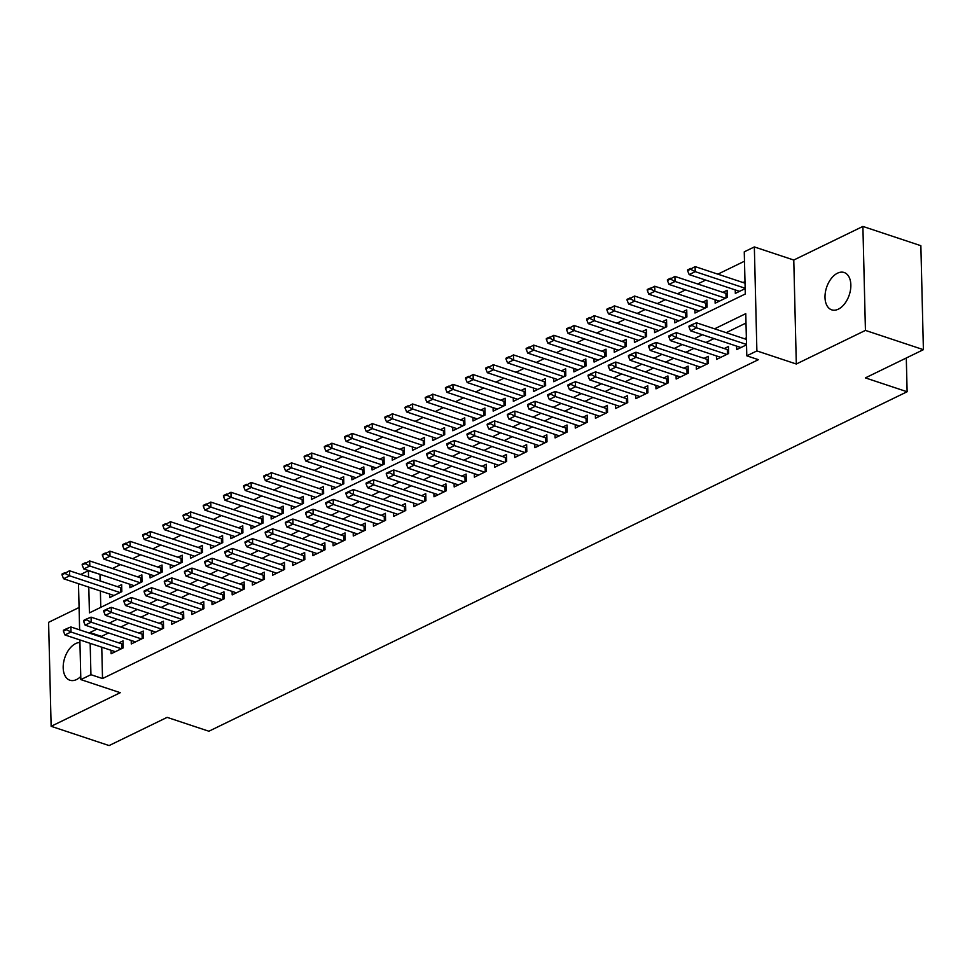 <?xml version="1.0" encoding="UTF-8"?>
<svg xmlns="http://www.w3.org/2000/svg" width="972" height="972" viewBox="0 0 972 972"><rect width="100%" height="100%" fill="white"/><g stroke="black" fill="none" stroke-linecap="round" stroke-linejoin="round"><path stroke-width="1.46" d="M837.487 273.193A19.683 11.943 -71.6 0 0 825.35 292.475A19.683 11.943 -71.6 0 0 831.716 309.849A19.683 11.943 -71.6 0 0 838.362 309.157A19.683 11.943 -71.6 0 0 850.5 289.875A19.683 11.943 -71.6 0 0 844.133 272.5A19.683 11.943 -71.6 0 0 837.487 273.193M79.935 642.504A19.683 11.943 -71.6 0 0 75.67 643.573A19.683 11.943 -71.6 0 0 63.532 662.855A19.683 11.943 -71.6 0 0 69.899 680.23A19.683 11.943 -71.6 0 0 76.545 679.549A19.683 11.943 -71.6 0 0 80.761 676.488M88.792 587.137L89.424 612.87L745.293 293.994L744.26 251.833L754.345 246.937L756.884 350.916L746.8 355.825L745.767 313.664L714.59 328.828M793.772 260.034L796.311 364.014L865.432 330.407L923.4 349.677L920.861 245.697L862.893 226.427L793.772 260.034L754.345 246.937M79.072 607.5L48.6 622.323L51.139 726.303L120.261 692.696L80.834 679.598L79.874 639.916M80.664 574.464L88.391 570.71L88.549 577.076M100.262 574.428L88.391 570.71M744.491 261.213L717.858 274.165M705.684 280.082L697.677 283.97M685.503 289.899L677.496 293.787M665.322 299.704L657.315 303.592M645.141 309.521L637.146 313.409M624.96 319.326L616.965 323.214M604.778 329.144L596.784 333.032M584.597 338.961L576.603 342.849M564.416 348.766L556.421 352.654M544.235 358.583L536.24 362.471M524.054 368.388L516.059 372.276M503.873 378.205L495.878 382.093M483.692 388.01L475.697 391.898M463.51 397.827L455.516 401.715M443.329 407.633L435.335 411.521M423.148 417.45L415.153 421.338M402.967 427.255L394.972 431.143M382.786 437.072L374.791 440.96M362.605 446.877L354.61 450.765M342.423 456.694L334.429 460.582M322.242 466.499L314.248 470.387M302.061 476.316L294.066 480.204M281.88 486.122L273.885 490.01M261.711 495.939L253.704 499.827M241.53 505.756L233.523 509.644M221.349 515.561L213.342 519.449M201.168 525.378L193.173 529.266M180.986 535.183L172.992 539.071M160.805 545L152.811 548.888M140.624 554.805L132.629 558.693M120.443 564.623L112.448 568.511M865.432 330.407L862.893 226.427M923.4 349.677L865.384 377.889L907.119 391.752L208.871 731.236L167.135 717.36L109.107 745.573L51.139 726.303M736.618 346.117L736.703 349.604L746.532 344.829M716.437 355.934L716.522 359.409L728.636 353.529L728.465 346.494L724.249 348.547M696.256 365.739L696.341 369.226L708.454 363.334L708.284 356.311L704.068 358.364M676.075 375.557L676.16 379.031L688.273 373.151L688.103 366.128L683.887 368.169M655.893 385.362L655.979 388.849L668.092 382.956L667.922 375.933L663.706 377.987M635.712 395.179L635.797 398.654L647.911 392.773L647.741 385.75L643.525 387.792M615.543 404.984L615.628 408.471L627.73 402.578L627.56 395.555L623.344 397.609M595.362 414.801L595.447 418.276L607.549 412.395L607.379 405.373L603.162 407.414M575.181 424.606L575.266 428.093L587.367 422.2L587.197 415.178L582.981 417.231M555 434.423L555.085 437.898L567.186 432.018L567.016 424.995L562.8 427.048M534.819 444.228L534.904 447.715L547.005 441.823L546.835 434.8L542.619 436.853M514.638 454.046L514.723 457.533L526.824 451.64L526.654 444.617L522.438 446.67M494.456 463.863L494.541 467.338L506.643 461.457L506.473 454.422L502.257 456.476M474.275 473.668L474.36 477.155L486.462 471.262L486.292 464.239L482.076 466.293M454.094 483.485L454.179 486.96L466.281 481.079L466.11 474.044L461.894 476.098M433.913 493.29L433.998 496.777L446.112 490.884L445.929 483.862L441.713 485.915M413.732 503.107L413.817 506.582L425.93 500.702L425.748 493.667L421.532 495.72M393.551 512.912L393.636 516.399L405.749 510.507L405.567 503.484L401.351 505.537M373.37 522.729L373.455 526.204L385.568 520.324L385.398 513.289L381.17 515.342M353.188 532.535L353.273 536.022L365.387 530.129L365.217 523.106L360.989 525.159M333.007 542.352L333.092 545.827L345.206 539.946L345.036 532.923L340.808 534.965M312.826 552.157L312.911 555.644L325.025 549.751L324.855 542.728L320.626 544.782M292.645 561.974L292.73 565.449L304.844 559.568L304.673 552.546L300.445 554.587M272.464 571.779L272.549 575.266L284.662 569.373L284.492 562.351L280.264 564.404M252.283 581.596L252.368 585.071L264.481 579.191L264.311 572.168L260.095 574.209M232.101 591.401L232.186 594.888L244.3 588.996L244.13 581.973L239.914 584.026M211.92 601.218L212.005 604.693L224.119 598.813L223.949 591.79L219.733 593.843M191.739 611.024L191.824 614.511L203.938 608.618L203.768 601.595L199.552 603.648M171.57 620.841L171.655 624.328L183.757 618.435L183.587 611.412L179.37 613.466M151.389 630.658L151.474 634.133L163.575 628.252L163.405 621.217L159.189 623.271M131.208 640.463L131.293 643.95L143.394 638.057L143.224 631.035L139.008 633.088M109.654 594.074L109.739 597.549L121.84 591.669L121.67 584.634L117.454 586.687M129.835 584.257L129.92 587.744L142.021 581.851L141.851 574.829L137.635 576.882M150.004 574.452L150.089 577.927L162.203 572.046L162.032 565.011L157.816 567.065M170.185 564.635L170.27 568.122L182.384 562.229L182.214 555.206L177.998 557.26M190.366 554.818L190.451 558.305L202.565 552.412L202.395 545.389L198.179 547.443M210.547 545.013L210.632 548.487L222.746 542.607L222.576 535.584L218.36 537.638M230.729 535.195L230.814 538.682L242.927 532.79L242.757 525.767L238.541 527.82M250.91 525.39L250.995 528.865L263.108 522.985L262.938 515.962L258.71 518.003M271.091 515.573L271.176 519.06L283.289 513.167L283.119 506.145L278.891 508.198M291.272 505.768L291.357 509.243L303.471 503.362L303.3 496.34L299.072 498.381M311.453 495.951L311.538 499.438L323.652 493.545L323.482 486.522L319.253 488.576M331.634 486.146L331.719 489.621L343.833 483.74L343.663 476.717L339.435 478.759M351.815 476.329L351.9 479.816L364.014 473.923L363.832 466.9L359.616 468.954M371.997 466.524L372.082 469.998L384.195 464.118L384.013 457.083L379.797 459.136M392.178 456.706L392.263 460.193L404.376 454.301L404.194 447.278L399.978 449.331M412.359 446.901L412.444 450.376L424.545 444.496L424.375 437.461L420.159 439.514M432.54 437.084L432.625 440.571L444.726 434.678L444.556 427.656L440.34 429.709M452.721 427.279L452.806 430.754L464.908 424.873L464.738 417.839L460.521 419.892M472.902 417.462L472.987 420.949L485.089 415.056L484.919 408.033L480.703 410.087M493.083 407.657L493.168 411.132L505.27 405.251L505.1 398.216L500.884 400.27M513.265 397.84L513.35 401.327L525.451 395.434L525.281 388.411L521.065 390.465M533.446 388.022L533.531 391.509L545.632 385.617L545.462 378.594L541.246 380.647M553.627 378.217L553.712 381.692L565.813 375.812L565.643 368.789L561.427 370.842M573.808 368.4L573.893 371.887L585.995 365.994L585.824 358.972L581.608 361.025M593.989 358.595L594.074 362.07L606.176 356.189L606.006 349.167L601.79 351.208M614.158 348.778L614.243 352.265L626.357 346.372L626.187 339.35L621.971 341.403M634.339 338.973L634.424 342.448L646.538 336.567L646.368 329.544L642.152 331.586M654.521 329.156L654.606 332.643L666.719 326.75L666.549 319.727L662.333 321.781M674.702 319.351L674.787 322.826L686.9 316.945L686.73 309.922L682.514 311.963M694.883 309.533L694.968 313.02L707.081 307.128L706.911 300.105L702.695 302.158M715.064 299.728L715.149 303.203L727.263 297.323L727.092 290.288L722.864 292.341M99.982 574.561L100.14 580.94M100.383 590.988L100.784 607.342M735.245 289.911L735.33 293.398L745.159 288.623M744.989 281.588L743.045 282.536M101.756 647.194L102.522 678.541L758.391 359.676L746.8 355.825M745.998 323.044L726.181 332.679M713.995 338.596L706 342.484M693.826 348.413L685.819 352.301M673.645 358.218L665.638 362.106M653.463 368.036L645.457 371.924M633.282 377.853L625.288 381.741M613.101 387.658L605.106 391.546M592.92 397.475L584.925 401.363M572.739 407.28L564.744 411.168M552.558 417.097L544.563 420.985M532.377 426.902L524.382 430.79M512.195 436.72L504.201 440.608M492.014 446.525L484.02 450.413M471.833 456.342L463.838 460.23M451.652 466.147L443.657 470.035M431.471 475.964L423.476 479.852M411.29 485.769L403.295 489.657M391.108 495.586L383.114 499.474M370.927 505.391L362.933 509.279M350.746 515.209L342.752 519.097M330.565 525.014L322.57 528.902M310.384 534.831L302.389 538.719M290.203 544.648L282.208 548.536M270.022 554.453L262.027 558.341M249.853 564.27L241.846 568.158M229.671 574.075L221.665 577.963M209.49 583.893L201.483 587.781M189.309 593.698L181.302 597.586M169.128 603.515L161.133 607.403M148.947 613.32L140.952 617.208M128.766 623.137L120.771 627.025M108.585 632.942L101.489 636.393L101.513 637.146M111.027 650.28L111.112 653.755L123.213 647.874L123.043 640.84L118.827 642.893M746.362 337.794L744.418 338.742M907.119 391.752L906.293 357.988M796.311 364.014L756.884 350.916M102.522 678.541L90.931 674.689L80.834 679.598M79.619 629.868L78.501 583.71M96.993 629.091L89.898 632.541L89.922 633.282M90.165 643.343L90.931 674.689M702.404 334.745L694.409 338.633M682.223 344.562L674.228 348.45M662.041 354.367L654.047 358.255M641.86 364.184L633.866 368.072M621.679 373.989L613.684 377.877M601.498 383.806L593.503 387.694M581.317 393.611L573.322 397.499M561.148 403.429L553.141 407.317M540.967 413.246L532.96 417.122M520.785 423.051L512.779 426.939M500.604 432.868L492.61 436.756M480.423 442.673L472.428 446.561M460.242 452.49L452.247 456.378M440.061 462.295L432.066 466.183M419.88 472.113L411.885 476.001M399.699 481.918L391.704 485.806M379.517 491.735L371.523 495.623M359.336 501.54L351.342 505.428M339.155 511.357L331.16 515.245M318.974 521.162L310.979 525.05M298.793 530.979L290.798 534.867M278.612 540.784L270.617 544.672M258.43 550.602L250.436 554.49M238.249 560.407L230.255 564.295M218.068 570.224L210.074 574.112M197.887 580.041L189.892 583.917M177.706 589.846L169.711 593.734M157.525 599.663L149.53 603.551M137.344 609.468L129.349 613.356M117.175 619.286L109.168 623.173M101.489 636.393L89.898 632.541M66.424 629.649L66.4 628.799L63.374 630.269L63.399 631.12L66.424 629.649L71.005 632.019L70.883 626.964L121.901 643.914A3.074 1.251 178.6 0 0 122.691 644.108L123.128 644.169M115.328 651.702L64.954 634.959L71.005 632.019L121.379 648.761M63.399 631.12L64.954 634.959M70.883 626.964L66.4 628.799M121.755 587.963L121.318 587.902A3.074 1.251 -1.4 0 1 120.528 587.708L69.51 570.758L69.632 575.813L63.581 578.753L113.955 595.496M65.027 572.593L62.001 574.063L62.026 574.914L69.51 570.758M120.006 592.556L69.632 575.813L65.051 573.444M63.581 578.753L62.026 574.914M86.605 619.832L86.581 618.994L83.556 620.464L83.58 621.302L86.605 619.832L91.186 622.214L91.064 617.147L142.082 634.109A3.074 1.251 178.6 0 0 142.872 634.291L143.309 634.364M135.509 641.897L85.135 625.154L91.186 622.214L141.56 638.956M83.58 621.302L85.135 625.154M91.064 617.147L86.581 618.994M106.786 610.027L106.762 609.177L103.737 610.647L103.761 611.497L106.786 610.027L111.367 612.396L111.245 607.342L162.263 624.291A3.074 1.251 178.6 0 0 163.053 624.486L163.49 624.546M155.69 632.079L105.316 615.337L111.367 612.396L161.741 629.139M103.761 611.497L105.316 615.337M111.245 607.342L106.762 609.177M126.968 600.21L126.943 599.372L123.918 600.842L123.942 601.68L126.968 600.21L131.548 602.591L131.427 597.525L182.432 614.486A3.074 1.251 178.6 0 0 183.234 614.668L183.672 614.741M175.871 622.274L125.497 605.532L131.548 602.591L181.922 619.322M123.942 601.68L125.497 605.532M131.427 597.525L126.943 599.372M147.149 590.405L147.124 589.554L144.099 591.025L144.123 591.875L147.149 590.405L151.729 592.774L151.608 587.72L202.613 604.669A3.074 1.251 178.6 0 0 203.415 604.851L203.853 604.924M196.052 612.457L145.679 595.715L151.729 592.774L202.103 609.517M144.123 591.875L145.679 595.715M151.608 587.72L147.124 589.554M141.936 578.158L141.499 578.085A3.074 1.251 -1.4 0 1 140.697 577.903L89.691 560.941L89.813 566.008L83.762 568.948L134.136 585.691M85.208 562.788L82.183 564.258L82.207 565.097L89.691 560.941M140.187 582.75L89.813 566.008L85.232 563.626M83.762 568.948L82.207 565.097M162.117 568.341L161.68 568.28A3.074 1.251 -1.4 0 1 160.878 568.085L109.872 551.136L109.994 556.191L103.943 559.131L154.317 575.874M105.389 552.971L102.364 554.441L102.388 555.291L109.872 551.136M160.368 572.933L109.994 556.191L105.413 553.821M103.943 559.131L102.388 555.291M182.299 558.536L181.861 558.463A3.074 1.251 -1.4 0 1 181.059 558.28L130.054 541.319L130.175 546.385L124.124 549.326L174.498 566.068M125.57 543.166L122.545 544.636L122.569 545.474L130.054 541.319M180.549 563.116L130.175 546.385L125.595 544.004M124.124 549.326L122.569 545.474M202.48 548.718L202.042 548.645A3.074 1.251 -1.4 0 1 201.24 548.463L150.235 531.514L150.356 536.568L144.306 539.509L194.679 556.251M145.751 533.349L142.726 534.819L142.75 535.669L150.235 531.514M200.73 553.311L150.356 536.568L145.776 534.199M144.306 539.509L142.75 535.669M167.33 580.588L167.305 579.749L164.28 581.22L164.304 582.058L167.33 580.588L171.91 582.957L171.789 577.903L222.795 594.864A3.074 1.251 178.6 0 0 223.596 595.046L224.034 595.107M216.234 602.652L165.86 585.909L171.91 582.957L222.284 599.7M164.304 582.058L165.86 585.909M171.789 577.903L167.305 579.749M222.649 538.901L222.224 538.84A3.074 1.251 -1.4 0 1 221.422 538.658L170.416 521.697L170.537 526.751L164.475 529.704L214.861 546.446M165.933 523.543L162.907 525.014L162.931 525.852L170.416 521.697M220.911 543.494L170.537 526.751L165.957 524.382M164.475 529.704L162.931 525.852M187.511 570.783L187.487 569.932L184.461 571.402L184.486 572.253L187.511 570.783L192.091 573.152L191.97 568.098L242.976 585.047A3.074 1.251 178.6 0 0 243.778 585.229L244.215 585.302M236.415 592.835L186.041 576.092L192.091 573.152L242.465 589.895M184.486 572.253L186.041 576.092M191.97 568.098L187.487 569.932M242.83 529.096L242.405 529.023A3.074 1.251 -1.4 0 1 241.603 528.841L190.597 511.892L190.719 516.946L184.656 519.886L235.042 536.629M186.114 513.726L183.088 515.196L183.113 516.047L190.597 511.892M241.092 533.689L190.719 516.946L186.138 514.577M184.656 519.886L183.113 516.047M207.692 560.966L207.668 560.127L204.642 561.597L204.667 562.436L207.692 560.966L212.273 563.335L212.151 558.28L263.157 575.23A3.074 1.251 178.6 0 0 263.959 575.424L264.384 575.485M256.596 583.03L206.21 566.287L212.273 563.335L262.647 580.077M204.667 562.436L206.21 566.287M212.151 558.28L207.668 560.127M263.011 519.279L262.586 519.218A3.074 1.251 -1.4 0 1 261.784 519.024L210.778 502.074L210.9 507.129L204.837 510.081L255.223 526.824M206.295 503.921L203.27 505.391L203.294 506.23L210.778 502.074M261.274 523.872L210.9 507.129L206.319 504.76M204.837 510.081L203.294 506.23M227.873 551.16L227.849 550.31L224.824 551.78L224.848 552.631L227.873 551.16L232.454 553.53L232.332 548.475L283.338 565.425A3.074 1.251 178.6 0 0 284.14 565.607L284.565 565.68M276.777 573.213L226.391 556.47L232.454 553.53L282.828 570.272M224.848 552.631L226.391 556.47M232.332 548.475L227.849 550.31M283.192 509.474L282.767 509.401A3.074 1.251 -1.4 0 1 281.965 509.219L230.947 492.269L231.081 497.324L225.018 500.264L275.392 517.007M226.476 494.104L223.451 495.574L223.475 496.425L230.947 492.269M281.455 514.067L231.081 497.324L226.5 494.955M225.018 500.264L223.475 496.425M248.054 541.343L248.03 540.505L245.005 541.975L245.029 542.813L248.054 541.343L252.635 543.713L252.501 538.658L303.519 555.607A3.074 1.251 178.6 0 0 304.321 555.802L304.746 555.863M296.946 563.408L246.572 546.665L252.635 543.713L303.009 560.455M245.029 542.813L246.572 546.665M252.501 538.658L248.03 540.505M303.373 499.657L302.948 499.596A3.074 1.251 -1.4 0 1 302.146 499.401L251.128 482.452L251.262 487.507L245.199 490.459L295.573 507.202M246.657 484.299L243.632 485.769L243.656 486.608L251.128 482.452M301.636 504.249L251.262 487.507L246.681 485.137M245.199 490.459L243.656 486.608M268.236 531.526L268.211 530.688L265.186 532.158L265.21 533.008L268.236 531.526L272.816 533.907L272.682 528.841L323.7 545.802A3.074 1.251 178.6 0 0 324.502 545.985L324.927 546.057M317.127 553.59L266.753 536.848L272.816 533.907L323.19 550.65M265.21 533.008L266.753 536.848M272.682 528.841L268.211 530.688M323.555 489.852L323.129 489.779A3.074 1.251 -1.4 0 1 322.327 489.596L271.31 472.635L271.443 477.702L265.38 480.642L315.754 497.385M266.838 474.482L263.813 475.952L263.825 476.802L271.31 472.635M321.817 494.444L271.443 477.702L266.863 475.32M265.38 480.642L263.825 476.802M288.417 521.721L288.392 520.883L285.367 522.353L285.391 523.191L288.417 521.721L292.997 524.09L292.864 519.036L343.881 535.985A3.074 1.251 178.6 0 0 344.683 536.18L345.109 536.24M337.308 543.773L286.934 527.043L292.997 524.09L343.371 540.833M285.391 523.191L286.934 527.043M292.864 519.036L288.392 520.883M343.736 480.034L343.31 479.974A3.074 1.251 -1.4 0 1 342.508 479.779L291.491 462.83L291.624 467.884L285.561 470.837L335.935 487.567M287.019 464.677L283.994 466.147L284.006 466.985L291.491 462.83M341.998 484.627L291.624 467.884L287.044 465.515M285.561 470.837L284.006 466.985M308.598 511.904L308.574 511.065L305.548 512.536L305.56 513.386L308.598 511.904L313.178 514.285L313.045 509.219L364.063 526.18A3.074 1.251 178.6 0 0 364.865 526.362L365.29 526.435M357.489 533.968L307.116 517.226L313.178 514.285L363.552 531.028M305.56 513.386L307.116 517.226M313.045 509.219L308.574 511.065M363.917 470.229L363.492 470.156A3.074 1.251 -1.4 0 1 362.69 469.974L311.672 453.013L311.793 458.079L305.743 461.02L356.117 477.762M307.201 454.86L304.175 456.33L304.187 457.18L311.672 453.013M362.179 474.822L311.793 458.079L307.225 455.698M305.743 461.02L304.187 457.18M328.779 502.099L328.755 501.248L325.729 502.731L325.742 503.569L328.779 502.099L333.347 504.468L333.226 499.414L384.244 516.363A3.074 1.251 178.6 0 0 385.046 516.557L385.471 516.618M377.671 524.151L327.297 507.408L333.347 504.468L383.733 521.211M325.742 503.569L327.297 507.408M333.226 499.414L328.755 501.248M384.098 460.412L383.673 460.351A3.074 1.251 -1.4 0 1 382.871 460.157L331.853 443.208L331.974 448.262L325.924 451.202L376.298 467.945M327.382 445.042L324.356 446.525L324.369 447.363L331.853 443.208M382.361 465.005L331.974 448.262L327.406 445.893M325.924 451.202L324.369 447.363M348.96 492.282L348.936 491.443L345.911 492.913L345.923 493.752L348.96 492.282L353.529 494.663L353.407 489.596L404.425 506.558A3.074 1.251 178.6 0 0 405.227 506.74L405.652 506.813M397.852 514.346L347.478 497.603L353.529 494.663L403.915 511.406M345.923 493.752L347.478 497.603M353.407 489.596L348.936 491.443M404.279 450.607L403.854 450.534A3.074 1.251 -1.4 0 1 403.052 450.352L352.034 433.391L352.156 438.457L346.105 441.397L396.479 458.14M347.563 435.237L344.538 436.707L344.55 437.546L352.034 433.391M402.53 455.2L352.156 438.457L347.575 436.076M346.105 441.397L344.55 437.546M369.129 482.477L369.117 481.626L366.092 483.108L366.104 483.947L369.129 482.477L373.71 484.846L373.588 479.791L424.606 496.741A3.074 1.251 178.6 0 0 425.408 496.935L425.833 496.996M418.033 504.529L367.659 487.786L373.71 484.846L424.096 501.588M366.104 483.947L367.659 487.786M373.588 479.791L369.117 481.626M424.46 440.79L424.035 440.729A3.074 1.251 -1.4 0 1 423.233 440.535L372.215 423.585L372.337 428.64L366.286 431.58L416.66 448.323M367.744 425.42L364.719 426.902L364.731 427.741L372.215 423.585M422.711 445.383L372.337 428.64L367.756 426.271M366.286 431.58L364.731 427.741M389.31 472.659L389.298 471.821L386.273 473.291L386.285 474.129L389.31 472.659L393.891 475.041L393.769 469.974L444.787 486.936A3.074 1.251 178.6 0 0 445.589 487.118L446.014 487.191M438.214 494.724L387.84 477.981L393.891 475.041L444.265 491.783M386.285 474.129L387.84 477.981M393.769 469.974L389.298 471.821M444.641 430.985L444.204 430.912A3.074 1.251 -1.4 0 1 443.414 430.73L392.396 413.768L392.518 418.835L386.467 421.775L436.841 438.518M387.925 415.615L384.9 417.085L384.912 417.924L392.396 413.768M442.892 435.578L392.518 418.835L387.937 416.453M386.467 421.775L384.912 417.924M409.491 462.854L409.479 462.004L406.454 463.474L406.466 464.324L409.491 462.854L414.072 465.224L413.951 460.169L464.968 477.118A3.074 1.251 178.6 0 0 465.758 477.313L466.196 477.373M458.395 484.907L408.021 468.164L414.072 465.224L464.446 481.966M406.466 464.324L408.021 468.164M413.951 460.169L409.479 462.004M464.823 421.168L464.385 421.107A3.074 1.251 -1.4 0 1 463.595 420.912L412.578 403.963L412.699 409.018L406.648 411.958L457.022 428.701M408.106 405.798L405.069 407.268L405.093 408.118L412.578 403.963M463.073 425.76L412.699 409.018L408.118 406.648M406.648 411.958L405.093 408.118M429.673 453.037L429.66 452.199L426.635 453.669L426.647 454.507L429.673 453.037L434.253 455.418L434.132 450.352L485.15 467.313A3.074 1.251 178.6 0 0 485.939 467.496L486.377 467.568M478.576 475.101L428.202 458.359L434.253 455.418L484.627 472.161M426.647 454.507L428.202 458.359M434.132 450.352L429.66 452.199M485.004 411.363L484.566 411.29A3.074 1.251 -1.4 0 1 483.777 411.107L432.759 394.146L432.88 399.213L426.83 402.153L477.203 418.896M428.288 395.993L425.25 397.463L425.274 398.301L432.759 394.146M483.254 415.955L432.88 399.213L428.3 396.831M426.83 402.153L425.274 398.301M449.854 443.232L449.842 442.382L446.804 443.852L446.828 444.702L449.854 443.232L454.434 445.601L454.313 440.547L505.331 457.496A3.074 1.251 178.6 0 0 506.12 457.691L506.558 457.751M498.758 465.284L448.384 448.542L454.434 445.601L504.808 462.344M446.828 444.702L448.384 448.542M454.313 440.547L449.842 442.382M505.185 401.545L504.747 401.485A3.074 1.251 -1.4 0 1 503.958 401.29L452.94 384.341L453.061 389.395L447.011 392.336L497.385 409.078M448.469 386.176L445.431 387.646L445.455 388.496L452.94 384.341M503.435 406.138L453.061 389.395L448.481 387.026M447.011 392.336L445.455 388.496M470.035 433.415L470.023 432.576L466.985 434.047L467.01 434.885L470.035 433.415L474.615 435.796L474.494 430.73L525.512 447.691A3.074 1.251 178.6 0 0 526.302 447.873L526.739 447.946M518.939 455.479L468.565 438.737L474.615 435.796L524.989 452.527M467.01 434.885L468.565 438.737M474.494 430.73L470.023 432.576M525.366 391.74L524.929 391.667A3.074 1.251 -1.4 0 1 524.139 391.485L473.121 374.524L473.243 379.59L467.192 382.531L517.566 399.273M468.65 376.371L465.612 377.841L465.637 378.679L473.121 374.524M523.616 396.321L473.243 379.59L468.662 377.209M467.192 382.531L465.637 378.679M490.216 423.61L490.204 422.759L487.166 424.229L487.191 425.08L490.216 423.61L494.797 425.979L494.675 420.925L545.693 437.874A3.074 1.251 178.6 0 0 546.483 438.056L546.92 438.129M539.12 445.662L488.746 428.919L494.797 425.979L545.171 442.722M487.191 425.08L488.746 428.919M494.675 420.925L490.204 422.759M545.547 381.923L545.11 381.85A3.074 1.251 -1.4 0 1 544.32 381.668L493.302 364.719L493.424 369.773L487.373 372.713L537.747 389.456M488.819 366.553L485.793 368.024L485.818 368.874L493.302 364.719M543.798 386.516L493.424 369.773L488.843 367.404M487.373 372.713L485.818 368.874M510.397 413.793L510.373 412.954L507.348 414.424L507.372 415.263L510.397 413.793L514.978 416.162L514.856 411.107L565.874 428.069A3.074 1.251 178.6 0 0 566.664 428.251L567.101 428.312M559.301 435.857L508.927 419.114L514.978 416.162L565.352 432.905M507.372 415.263L508.927 419.114M514.856 411.107L510.373 412.954M565.728 372.106L565.291 372.045A3.074 1.251 -1.4 0 1 564.501 371.863L513.483 354.902L513.605 359.956L507.554 362.908L557.928 379.651M509 356.748L505.975 358.218L505.999 359.057L513.483 354.902M563.979 376.699L513.605 359.956L509.024 357.587M507.554 362.908L505.999 359.057M530.578 403.988L530.554 403.137L527.529 404.607L527.553 405.458L530.578 403.988L535.159 406.357L535.037 401.302L586.055 418.252A3.074 1.251 178.6 0 0 586.845 418.434L587.282 418.507M579.482 426.04L529.108 409.297L535.159 406.357L585.533 423.099M527.553 405.458L529.108 409.297M535.037 401.302L530.554 403.137M585.909 362.301L585.472 362.228A3.074 1.251 -1.4 0 1 584.682 362.046L533.664 345.096L533.786 350.151L527.735 353.091L578.109 369.834M529.181 346.931L526.156 348.401L526.18 349.252L533.664 345.096M584.16 366.894L533.786 350.151L529.205 347.782M527.735 353.091L526.18 349.252M550.76 394.17L550.735 393.332L547.71 394.802L547.734 395.64L550.76 394.17L555.34 396.54L555.219 391.485L606.236 408.434A3.074 1.251 178.6 0 0 607.026 408.629L607.464 408.69M599.663 416.235L549.289 399.492L555.34 396.54L605.714 413.282M547.734 395.64L549.289 399.492M555.219 391.485L550.735 393.332M606.091 352.484L605.653 352.423A3.074 1.251 -1.4 0 1 604.851 352.228L553.846 335.279L553.967 340.334L547.916 343.286L598.29 360.029M549.362 337.126L546.337 338.596L546.361 339.435L553.846 335.279M604.341 357.076L553.967 340.334L549.387 337.964M547.916 343.286L546.361 339.435M570.941 384.365L570.916 383.515L567.891 384.985L567.915 385.835L570.941 384.365L575.521 386.735L575.4 381.68L626.405 398.629A3.074 1.251 178.6 0 0 627.207 398.812L627.645 398.885M619.844 406.418L569.471 389.675L575.521 386.735L625.895 403.477M567.915 385.835L569.471 389.675M575.4 381.68L570.916 383.515M591.122 374.548L591.098 373.71L588.072 375.18L588.096 376.018L591.122 374.548L595.702 376.917L595.581 371.863L646.587 388.812A3.074 1.251 178.6 0 0 647.388 389.007L647.826 389.067M640.026 396.612L589.652 379.87L595.702 376.917L646.076 393.66M588.096 376.018L589.652 379.87M595.581 371.863L591.098 373.71M611.303 364.731L611.279 363.893L608.253 365.363L608.278 366.213L611.303 364.731L615.884 367.112L615.762 362.046L666.768 379.007A3.074 1.251 178.6 0 0 667.57 379.189L668.007 379.262M660.207 386.795L609.833 370.053L615.884 367.112L666.257 383.855M608.278 366.213L609.833 370.053M615.762 362.046L611.279 363.893M626.272 342.679L625.834 342.606A3.074 1.251 -1.4 0 1 625.032 342.423L574.027 325.474L574.148 330.529L568.098 333.469L618.471 350.212M569.543 327.309L566.518 328.779L566.542 329.63L574.027 325.474M624.522 347.271L574.148 330.529L569.568 328.159M568.098 333.469L566.542 329.63M646.453 332.861L646.016 332.801A3.074 1.251 -1.4 0 1 645.214 332.606L594.208 315.657L594.329 320.711L588.279 323.664L638.653 340.407M589.725 317.504L586.699 318.974L586.724 319.812L594.208 315.657M644.703 337.454L594.329 320.711L589.749 318.342M588.279 323.664L586.724 319.812M666.634 323.056L666.197 322.983A3.074 1.251 -1.4 0 1 665.395 322.801L614.389 305.84L614.511 310.906L608.46 313.847L658.834 330.589M609.906 307.687L606.88 309.157L606.905 310.007L614.389 305.84M664.884 327.649L614.511 310.906L609.93 308.525M608.46 313.847L606.905 310.007M631.484 354.926L631.46 354.087L628.434 355.558L628.459 356.396L631.484 354.926L636.065 357.295L635.943 352.241L686.949 369.19A3.074 1.251 178.6 0 0 687.751 369.384L688.188 369.445M680.388 376.978L630.014 360.248L636.065 357.295L686.439 374.038M628.459 356.396L630.014 360.248M635.943 352.241L631.46 354.087M686.803 313.239L686.378 313.178A3.074 1.251 -1.4 0 1 685.576 312.984L634.57 296.035L634.692 301.089L628.629 304.042L679.015 320.772M630.087 297.882L627.062 299.352L627.086 300.19L634.57 296.035M685.066 317.832L634.692 301.089L630.111 298.72M628.629 304.042L627.086 300.19M651.665 345.109L651.641 344.27L648.616 345.74L648.64 346.591L651.665 345.109L656.246 347.49L656.124 342.423L707.13 359.385A3.074 1.251 178.6 0 0 707.932 359.567L708.357 359.64M700.569 367.173L650.183 350.43L656.246 347.49L706.62 364.233M648.64 346.591L650.183 350.43M656.124 342.423L651.641 344.27M706.984 303.434L706.559 303.361A3.074 1.251 -1.4 0 1 705.757 303.179L654.751 286.218L654.873 291.284L648.81 294.224L699.196 310.967M650.268 288.064L647.243 289.535L647.267 290.385L654.751 286.218M705.247 308.027L654.873 291.284L650.292 288.903M648.81 294.224L647.267 290.385M671.846 335.304L671.822 334.453L668.797 335.935L668.821 336.774L671.846 335.304L676.427 337.673L676.305 332.618L727.311 349.568A3.074 1.251 178.6 0 0 728.113 349.762L728.538 349.823M720.75 357.356L670.364 340.613L676.427 337.673L726.801 354.416M668.821 336.774L670.364 340.613M676.305 332.618L671.822 334.453M727.165 293.617L726.74 293.556A3.074 1.251 -1.4 0 1 725.938 293.362L674.92 276.413L675.054 281.467L668.991 284.407L719.377 301.15M670.449 278.247L667.424 279.729L667.448 280.568L674.92 276.413M725.428 298.21L675.054 281.467L670.473 279.098M668.991 284.407L667.448 280.568M692.028 325.486L692.003 324.648L688.978 326.118L689.002 326.957L692.028 325.486L696.608 327.868L696.487 322.801L746.399 339.398M740.931 347.551L690.545 330.808L696.608 327.868L746.52 344.453M689.002 326.957L690.545 330.808M696.487 322.801L692.003 324.648M745.026 283.192L695.102 266.595L695.235 271.662L689.172 274.602L739.546 291.345M690.63 268.442L687.605 269.912L687.629 270.751L695.102 266.595M745.147 288.247L695.235 271.662L690.655 269.28M689.172 274.602L687.629 270.751M122.788 648.081L122.691 644.108M122.01 648.458L121.901 643.914M120.528 587.708L120.637 592.252M121.318 587.902L121.415 591.875M142.969 638.264L142.872 634.291M142.191 638.64L142.082 634.109M163.15 628.459L163.053 624.486M162.373 628.835L162.263 624.291M183.331 618.642L183.234 614.668M182.554 619.018L182.432 614.486M203.513 608.824L203.415 604.851M202.735 609.213L202.613 604.669M140.697 577.903L140.819 582.435M141.499 578.085L141.596 582.058M160.878 568.085L161 572.63M161.68 568.28L161.777 572.253M181.059 558.28L181.181 562.812M181.861 558.463L181.958 562.436M201.24 548.463L201.362 553.007M202.042 548.645L202.14 552.618M223.694 599.019L223.596 595.046M222.916 599.396L222.795 594.864M221.422 538.658L221.531 543.19M222.224 538.84L222.321 542.813M243.875 589.202L243.778 585.229M243.085 589.591L242.976 585.047M241.603 528.841L241.712 533.385M242.405 529.023L242.502 532.996M264.056 579.397L263.959 575.424M263.266 579.774L263.157 575.23M261.784 519.024L261.893 523.568M262.586 519.218L262.683 523.191M284.237 569.58L284.14 565.607M283.447 569.969L283.338 565.425M281.965 509.219L282.074 513.763M282.767 509.401L282.864 513.374M304.418 559.775L304.321 555.802M303.629 560.151L303.519 555.607M302.146 499.401L302.256 503.946M302.948 499.596L303.045 503.569M324.599 549.958L324.502 545.985M323.81 550.346L323.7 545.802M322.327 489.596L322.437 494.141M323.129 489.779L323.226 493.752M344.781 540.153L344.683 536.18M343.991 540.529L343.881 535.985M342.508 479.779L342.618 484.323M343.31 479.974L343.408 483.947M364.962 530.335L364.865 526.362M364.172 530.724L364.063 526.18M362.69 469.974L362.799 474.518M363.492 470.156L363.589 474.129M385.143 520.53L385.046 516.557M384.353 520.907L384.244 516.363M382.871 460.157L382.98 464.701M383.673 460.351L383.77 464.324M405.324 510.713L405.227 506.74M404.534 511.102L404.425 506.558M403.052 450.352L403.161 454.896M403.854 450.534L403.951 454.507M425.505 500.908L425.408 496.935M424.715 501.285L424.606 496.741M423.233 440.535L423.342 445.079M424.035 440.729L424.132 444.702M445.686 491.091L445.589 487.118M444.897 491.468L444.787 486.936M443.414 430.73L443.524 435.262M444.204 430.912L444.301 434.885M465.855 481.286L465.758 477.313M465.078 481.662L464.968 477.118M463.595 420.912L463.705 425.457M464.385 421.107L464.482 425.08M486.036 471.469L485.939 467.496M485.259 471.845L485.15 467.313M483.777 411.107L483.886 415.639M484.566 411.29L484.663 415.263M506.218 461.664L506.12 457.691M505.44 462.04L505.331 457.496M503.958 401.29L504.067 405.834M504.747 401.485L504.845 405.458M526.399 451.846L526.302 447.873M525.621 452.223L525.512 447.691M524.139 391.485L524.248 396.017M524.929 391.667L525.026 395.64M546.58 442.029L546.483 438.056M545.802 442.418L545.693 437.874M544.32 381.668L544.429 386.212M545.11 381.85L545.207 385.823M566.761 432.224L566.664 428.251M565.983 432.601L565.874 428.069M564.501 371.863L564.611 376.395M565.291 372.045L565.388 376.018M586.942 422.407L586.845 418.434M586.165 422.796L586.055 418.252M584.682 362.046L584.792 366.59M585.472 362.228L585.569 366.201M607.123 412.602L607.026 408.629M606.346 412.978L606.236 408.434M604.851 352.228L604.973 356.773M605.653 352.423L605.75 356.396M627.304 402.785L627.207 398.812M626.527 403.173L626.405 398.629M647.486 392.98L647.388 389.007M646.708 393.356L646.587 388.812M667.667 383.162L667.57 379.189M666.889 383.551L666.768 379.007M625.032 342.423L625.154 346.968M625.834 342.606L625.932 346.579M645.214 332.606L645.335 337.15M646.016 332.801L646.113 336.774M665.395 322.801L665.504 327.345M666.197 322.983L666.294 326.957M687.848 373.357L687.751 369.384M687.07 373.734L686.949 369.19M685.576 312.984L685.685 317.528M686.378 313.178L686.475 317.151M708.029 363.54L707.932 359.567M707.239 363.929L707.13 359.385M705.757 303.179L705.866 307.723M706.559 303.361L706.656 307.334M728.21 353.735L728.113 349.762M727.421 354.112L727.311 349.568M725.938 293.362L726.048 297.906M726.74 293.556L726.837 297.529"/></g></svg>
